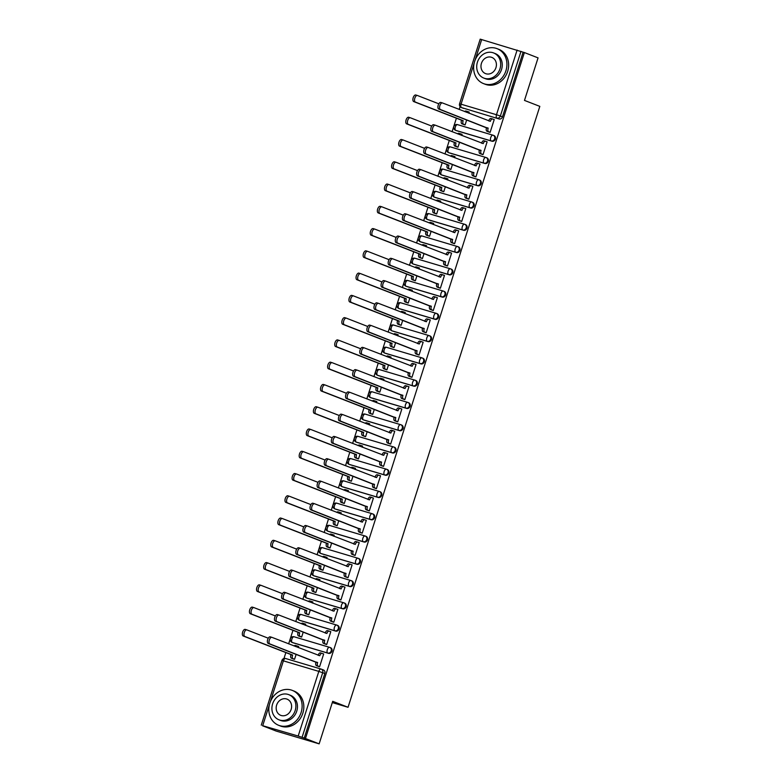<?xml version="1.0" encoding="UTF-8"?>
<svg xmlns="http://www.w3.org/2000/svg" width="783" height="783" viewBox="0 0 783 783"><rect width="100%" height="100%" fill="white"/><g stroke="black" fill="none" stroke-linecap="round" stroke-linejoin="round"><path stroke-width="1.17" d="M456.195 130.536A2.995 2.613 -68.8 0 0 456.538 130.673L491.969 141.214A2.995 2.613 -68.8 0 0 493.789 135.498M449.09 152.802A2.995 2.613 -68.8 0 0 449.432 152.939L484.863 163.481A2.995 2.613 -68.8 0 0 486.683 157.765M441.984 175.069A2.995 2.613 -68.8 0 0 442.326 175.206L477.757 185.747A2.995 2.613 -68.8 0 0 479.578 180.031M434.878 197.336A2.995 2.613 -68.8 0 0 435.221 197.473L470.652 208.014A2.995 2.613 -68.8 0 0 472.472 202.298M427.772 219.602A2.995 2.613 -68.8 0 0 428.115 219.739L463.546 230.28A2.995 2.613 -68.8 0 0 465.366 224.564M420.667 241.869A2.995 2.613 -68.8 0 0 421.009 242.006L456.44 252.547A2.995 2.613 -68.8 0 0 458.261 246.831M413.561 264.135A2.995 2.613 -68.8 0 0 413.904 264.272L449.334 274.813A2.995 2.613 -68.8 0 0 451.155 269.098M406.455 286.402A2.995 2.613 -68.8 0 0 406.798 286.539L442.229 297.08A2.995 2.613 -68.8 0 0 444.049 291.364M399.35 308.668A2.995 2.613 -68.8 0 0 399.692 308.805L435.123 319.347A2.995 2.613 -68.8 0 0 436.943 313.631M392.244 330.935A2.995 2.613 -68.8 0 0 392.586 331.072L428.017 341.613A2.995 2.613 -68.8 0 0 429.838 335.897M385.138 353.202A2.995 2.613 -68.8 0 0 385.481 353.339L420.911 363.88A2.995 2.613 -68.8 0 0 422.732 358.164M378.023 375.468A2.995 2.613 -68.8 0 0 378.375 375.605L413.796 386.146A2.995 2.613 -68.8 0 0 415.626 380.43M370.917 397.735A2.995 2.613 -68.8 0 0 371.269 397.872L406.69 408.413A2.995 2.613 -68.8 0 0 408.52 402.697M363.811 420.001A2.995 2.613 -68.8 0 0 364.164 420.138L399.584 430.679A2.995 2.613 -68.8 0 0 401.415 424.963M356.705 442.268A2.995 2.613 -68.8 0 0 357.058 442.405L392.479 452.946A2.995 2.613 -68.8 0 0 394.309 447.23M349.6 464.534A2.995 2.613 -68.8 0 0 349.952 464.671L385.373 475.212A2.995 2.613 -68.8 0 0 387.194 469.497M342.494 486.801A2.995 2.613 -68.8 0 0 342.846 486.938L378.267 497.479A2.995 2.613 -68.8 0 0 380.088 491.763M335.388 509.067A2.995 2.613 -68.8 0 0 335.741 509.204L371.162 519.746A2.995 2.613 -68.8 0 0 372.982 514.03M328.283 531.334A2.995 2.613 -68.8 0 0 328.625 531.471L364.056 542.012A2.995 2.613 -68.8 0 0 365.876 536.296M321.177 553.601A2.995 2.613 -68.8 0 0 321.519 553.738L356.95 564.279A2.995 2.613 -68.8 0 0 358.771 558.563M314.071 575.867A2.995 2.613 -68.8 0 0 314.414 576.004L349.844 586.545A2.995 2.613 -68.8 0 0 351.665 580.829M306.965 598.134A2.995 2.613 -68.8 0 0 307.308 598.271L342.739 608.812A2.995 2.613 -68.8 0 0 344.559 603.096M299.86 620.4A2.995 2.613 -68.8 0 0 300.202 620.537L335.633 631.078A2.995 2.613 -68.8 0 0 337.453 625.363M292.754 642.667A2.995 2.613 -68.8 0 0 293.096 642.804L328.527 653.345A2.995 2.613 -68.8 0 0 330.348 647.629M460.101 106.615L459.2 109.454M456.411 118.184L452.094 131.72M449.305 140.451L444.989 153.987M442.199 162.717L437.883 176.253M435.094 184.984L430.777 198.52M427.988 207.25L423.672 220.786M420.882 229.517L416.566 243.053M413.776 251.783L409.46 265.32M406.671 274.05L402.354 287.586M399.565 296.317L395.239 309.853M392.459 318.583L388.133 332.119M385.353 340.85L381.027 354.386M378.248 363.116L373.922 376.652M371.142 385.383L366.816 398.919M364.036 407.649L359.71 421.185M356.931 429.916L352.604 443.452M349.825 452.183L345.499 465.719M342.709 474.449L338.393 487.985M335.604 496.716L331.287 510.252M328.498 518.982L324.182 532.518M321.392 541.249L317.076 554.785M314.286 563.515L309.97 577.051M307.181 585.782L302.864 599.318M300.075 608.048L295.759 621.585M292.969 630.315L288.653 643.851M285.864 652.582L283.975 658.493M262.55 725.655L298.186 736.049L318.828 671.393L283.397 660.852L270.341 701.754M319.141 743.85L305.448 738.526L524.375 52.549L538.058 57.873L524.483 100.41L539.82 106.371L348.044 707.274L332.706 701.314L319.141 743.85L276.193 731.077L262.511 725.753M474.214 62.934L461.05 104.188L459.572 103.806L480.204 39.15L523.122 52.177L502.49 116.833A2.995 2.613 111.2 0 1 499.074 118.947L461.52 107.574A2.995 2.613 111.2 0 1 461.344 107.516L463.467 108.348A2.995 2.613 -68.8 0 0 463.644 108.406M523.122 52.177L524.375 52.549M304.205 738.154L324.837 673.497L318.828 671.393A2.995 1.468 -73.4 0 1 321.059 669.054A2.995 1.468 -73.4 0 1 321.108 669.074A2.995 2.613 111.2 0 1 322.704 672.666L302.072 737.332L305.448 738.526M302.072 737.332L298.186 736.049M317.732 666.137L319.581 666.773L323.682 653.932L322.674 653.629M298.284 647.6L298.646 646.484L297.638 646.181M299.791 636.422L301.651 637.059L303.256 632.028M324.837 643.871L326.687 644.507L330.788 631.666L329.78 631.362M305.39 625.333L305.752 624.217L304.744 623.914M306.907 614.156L308.756 614.792L310.362 609.761M331.943 621.604L333.793 622.24L337.894 609.399L336.886 609.096M312.495 603.067L312.857 601.951L311.849 601.647M314.012 591.889L315.862 592.525L317.467 587.495M339.049 599.338L340.899 599.974L345 587.133L343.991 586.829M319.601 580.8L319.963 579.684L318.955 579.381M321.118 569.623L322.968 570.259L324.573 565.228M346.155 577.071L348.004 577.707L352.105 564.866L351.097 564.563M326.707 558.533L327.069 557.418L326.061 557.114M328.224 547.356L330.074 547.992L331.679 542.962M353.26 554.804L355.11 555.441L359.211 542.599L358.203 542.296M333.812 536.267L334.175 535.151L333.166 534.848M335.33 525.09L337.179 525.726L338.785 520.695M360.366 532.538L362.216 533.174L366.317 520.333L365.309 520.029M340.918 514L341.28 512.885L340.272 512.581M342.435 502.823L344.285 503.459L345.89 498.428M367.472 510.271L369.322 510.908L373.422 498.066L372.414 497.763M348.024 491.734L348.386 490.618L347.378 490.315M349.541 480.556L351.391 481.193L352.996 476.162M374.577 488.005L376.427 488.641L380.528 475.8L379.52 475.496M355.13 469.467L355.492 468.351L354.484 468.048M356.647 458.29L358.497 458.926L360.102 453.895M381.683 465.738L383.533 466.374L387.634 453.533L386.626 453.23M362.235 447.201L362.598 446.085L361.589 445.781M363.752 436.023L365.602 436.66L367.207 431.629M388.789 443.472L390.639 444.108L394.74 431.267L393.732 430.963M369.351 424.934L369.703 423.818L368.695 423.515M370.858 413.757L372.708 414.393L374.313 409.362M395.895 421.205L397.744 421.841L401.845 409L400.837 408.697M376.457 402.668L376.809 401.552L375.801 401.248M377.964 391.49L379.814 392.126L381.419 387.096M403 398.939L404.85 399.575L408.951 386.733L407.953 386.43M383.562 380.401L383.915 379.285L382.907 378.982M385.07 369.224L386.919 369.86L388.525 364.829M410.106 376.672L411.956 377.308L416.057 364.467L415.059 364.164M390.668 358.134L391.02 357.019L390.012 356.715M392.175 346.957L394.025 347.593L395.63 342.562M417.212 354.405L419.062 355.042L423.163 342.2L422.164 341.897M397.774 335.868L398.126 334.752L397.128 334.449M399.281 324.691L401.131 325.327L402.736 320.296M424.317 332.139L426.167 332.775L430.268 319.934L429.27 319.63M404.88 313.601L405.232 312.486L404.234 312.182M406.387 302.424L408.237 303.06L409.842 298.029M431.423 309.872L433.273 310.508L437.374 297.667L436.376 297.364M411.985 291.335L412.338 290.219L411.339 289.916M413.493 280.157L415.342 280.794L416.947 275.763M438.529 287.606L440.379 288.242L444.48 275.401L443.481 275.097M419.091 269.068L419.443 267.952L418.445 267.649M420.598 257.891L422.448 258.527L424.053 253.496M445.635 265.339L447.484 265.975L451.585 253.134L450.587 252.831M426.197 246.802L426.549 245.686L425.551 245.382M427.704 235.624L429.554 236.26L431.159 231.23M452.74 243.073L454.6 243.709L458.691 230.868L457.693 230.564M433.302 224.535L433.655 223.419L432.656 223.116M434.81 213.358L436.66 213.994L438.274 208.963M459.846 220.806L461.706 221.442L465.797 208.601L464.799 208.298M440.408 202.268L440.76 201.153L439.762 200.849M441.915 191.091L443.775 191.727L445.38 186.697M466.952 198.539L468.811 199.176L472.903 186.334L471.904 186.031M447.514 180.002L447.866 178.886L446.868 178.583M449.021 168.825L450.881 169.461L452.486 164.43M474.058 176.273L475.917 176.909L480.018 164.068L479.01 163.764M454.62 157.735L454.972 156.62L453.974 156.316M456.127 146.558L457.986 147.194L459.592 142.163M481.173 154.006L483.023 154.643L487.124 141.801L486.116 141.498M461.725 135.469L462.078 134.353L461.079 134.05M463.233 124.291L465.092 124.928L466.697 119.897M488.279 131.74L490.129 132.376L494.23 119.535L493.221 119.231M332.305 702.596L348.044 707.274M292.685 658.689L294.545 659.325L296.15 654.294M468.831 113.202L469.193 112.086L468.185 111.783M324.837 673.497A2.995 2.613 -68.8 0 0 323.242 669.896M323.653 654.011L322.087 653.404A2.995 1.468 106.6 0 0 322.028 653.384A2.995 1.468 106.6 0 0 319.797 655.723L271.936 637.352A3.445 1.693 106.6 0 0 271.877 637.333A3.445 1.693 106.6 0 0 269.293 640.083A3.445 1.693 106.6 0 0 269.841 643.92L317.565 662.721A2.995 1.468 106.6 0 0 318.035 666.108L316.401 665.619A2.995 1.468 -73.4 0 1 315.94 662.232L268.217 643.43A3.445 1.693 -73.4 0 1 267.659 639.603A3.445 1.693 -73.4 0 1 270.243 636.843A3.445 1.693 -73.4 0 1 270.311 636.873L271.809 637.313M318.143 655.322L318.172 655.234A2.995 1.468 -73.4 0 1 320.404 652.895A2.995 1.468 -73.4 0 1 320.462 652.914L321.97 653.365M318.701 666.519L316.401 665.619M319.601 666.715L318.035 666.108M317.634 662.506L316.009 662.017M293.664 659.071L291.364 658.17A2.995 1.468 -73.4 0 1 290.904 654.784L292.529 655.263A2.995 1.468 106.6 0 0 292.999 658.66L294.565 659.266M298.617 646.562L297.051 645.955A2.995 1.468 106.6 0 0 296.992 645.936A2.995 1.468 106.6 0 0 295.661 646.572M268.266 638.214L246.899 629.904A3.445 1.693 106.6 0 0 246.841 629.884A3.445 1.693 106.6 0 0 244.247 632.635A3.445 1.693 106.6 0 0 244.805 636.471L292.597 655.048M290.973 654.568L243.18 635.982A3.445 1.693 -73.4 0 1 242.622 632.155A3.445 1.693 -73.4 0 1 245.206 629.395A3.445 1.693 -73.4 0 1 245.275 629.415L246.772 629.865M294.134 645.985A2.995 1.468 -73.4 0 1 295.367 645.446A2.995 1.468 -73.4 0 1 295.426 645.466L296.933 645.916M330.759 631.744L329.193 631.137A2.995 1.468 106.6 0 0 329.134 631.118A2.995 1.468 106.6 0 0 326.902 633.457L279.042 615.086A3.445 1.693 106.6 0 0 278.983 615.066A3.445 1.693 106.6 0 0 276.399 617.816A3.445 1.693 106.6 0 0 276.947 621.653L324.671 640.455A2.995 1.468 106.6 0 0 325.141 643.841L323.506 643.352A2.995 1.468 -73.4 0 1 323.046 639.965L275.322 621.164A3.445 1.693 -73.4 0 1 274.764 617.337A3.445 1.693 -73.4 0 1 277.358 614.577A3.445 1.693 -73.4 0 1 277.417 614.606L278.914 615.047M325.248 633.055L325.278 632.967A2.995 1.468 -73.4 0 1 327.509 630.628A2.995 1.468 -73.4 0 1 327.568 630.648L329.075 631.098M325.806 644.252L323.506 643.352M326.707 644.448L325.141 643.841M324.739 640.24L323.115 639.75M337.864 609.477L336.299 608.871A2.995 1.468 106.6 0 0 336.24 608.851A2.995 1.468 106.6 0 0 334.008 611.19L286.147 592.819A3.445 1.693 106.6 0 0 286.089 592.8A3.445 1.693 106.6 0 0 283.505 595.55A3.445 1.693 106.6 0 0 284.053 599.386L331.777 618.188A2.995 1.468 106.6 0 0 332.246 621.575L330.622 621.085A2.995 1.468 -73.4 0 1 330.152 617.699L282.428 598.897A3.445 1.693 -73.4 0 1 281.87 595.07A3.445 1.693 -73.4 0 1 284.464 592.31A3.445 1.693 -73.4 0 1 284.523 592.34L286.02 592.78M332.354 610.789L332.384 610.701A2.995 1.468 -73.4 0 1 334.615 608.362A2.995 1.468 -73.4 0 1 334.674 608.381L336.181 608.831M332.922 621.986L330.622 621.085M333.812 622.182L332.246 621.575M331.845 617.973L330.22 617.484M300.77 636.804L298.47 635.904A2.995 1.468 -73.4 0 1 298.01 632.517L299.635 632.997A2.995 1.468 106.6 0 0 300.104 636.393L301.67 637M305.722 624.296L304.156 623.689A2.995 1.468 106.6 0 0 304.098 623.669A2.995 1.468 106.6 0 0 302.767 624.305M275.381 615.947L254.005 607.637A3.445 1.693 106.6 0 0 253.946 607.618A3.445 1.693 106.6 0 0 251.363 610.368A3.445 1.693 106.6 0 0 251.911 614.205L299.703 632.781M298.078 632.302L250.286 613.715A3.445 1.693 -73.4 0 1 249.728 609.888A3.445 1.693 -73.4 0 1 252.312 607.128A3.445 1.693 -73.4 0 1 252.38 607.148L253.878 607.598M301.24 623.718A2.995 1.468 -73.4 0 1 302.473 623.18A2.995 1.468 -73.4 0 1 302.532 623.199L304.039 623.65M307.876 614.538L305.576 613.637A2.995 1.468 -73.4 0 1 305.116 610.251L306.74 610.73A2.995 1.468 106.6 0 0 307.21 614.126L308.776 614.733M312.828 602.029L311.262 601.422A2.995 1.468 106.6 0 0 311.203 601.403A2.995 1.468 106.6 0 0 309.872 602.039M282.487 593.68L261.111 585.371A3.445 1.693 106.6 0 0 261.052 585.351A3.445 1.693 106.6 0 0 258.468 588.102A3.445 1.693 106.6 0 0 259.016 591.938L306.809 610.515M305.184 610.035L257.392 591.449A3.445 1.693 -73.4 0 1 256.834 587.622A3.445 1.693 -73.4 0 1 259.418 584.862A3.445 1.693 -73.4 0 1 259.486 584.891L260.984 585.332M308.345 601.452A2.995 1.468 -73.4 0 1 309.579 600.913A2.995 1.468 -73.4 0 1 309.637 600.933L311.145 601.383M301.122 712.51A18.743 16.316 -68.8 0 0 292.265 690.381A18.743 16.316 -68.8 0 0 269.822 703.193A18.743 16.316 -68.8 0 0 278.679 725.312A18.743 16.316 -68.8 0 0 301.122 712.51M278.679 725.312L280.402 725.988A18.743 16.316 -68.8 0 0 302.845 713.176A18.743 16.316 -68.8 0 0 293.987 691.056L292.265 690.381M288.78 694.658L290.366 695.275A13.497 11.745 111.2 0 1 296.737 711.199A13.497 11.745 111.2 0 1 280.588 720.429L279.002 719.812A13.497 11.745 -68.8 0 0 295.162 710.592A13.497 11.745 -68.8 0 0 288.78 694.658A13.497 11.745 -68.8 0 0 272.621 703.888A13.497 11.745 -68.8 0 0 279.002 719.812M276.634 705.072A8.691 7.566 -68.8 0 0 280.745 715.339A8.691 7.566 -68.8 0 0 291.149 709.398A8.691 7.566 -68.8 0 0 287.038 699.131A8.691 7.566 -68.8 0 0 276.634 705.072M505.926 70.773A18.743 16.316 -68.8 0 0 497.068 48.654A18.743 16.316 -68.8 0 0 474.625 61.465A18.743 16.316 -68.8 0 0 483.483 83.585A18.743 16.316 -68.8 0 0 505.926 70.773M483.483 83.585L485.206 84.251A18.743 16.316 -68.8 0 0 507.648 71.449A18.743 16.316 -68.8 0 0 498.791 49.319L497.068 48.654M493.584 52.931L495.169 53.547A13.497 11.745 111.2 0 1 501.541 69.472A13.497 11.745 111.2 0 1 485.382 78.692L483.806 78.075A13.497 11.745 -68.8 0 0 499.965 68.855A13.497 11.745 -68.8 0 0 493.584 52.931A13.497 11.745 -68.8 0 0 477.424 62.151A13.497 11.745 -68.8 0 0 483.806 78.075M481.437 63.345A8.691 7.566 -68.8 0 0 485.548 73.612A8.691 7.566 -68.8 0 0 495.952 67.661A8.691 7.566 -68.8 0 0 491.841 57.404A8.691 7.566 -68.8 0 0 481.437 63.345M344.97 587.211L343.404 586.604A2.995 1.468 106.6 0 0 343.346 586.584A2.995 1.468 106.6 0 0 341.114 588.924L293.253 570.553A3.445 1.693 106.6 0 0 293.194 570.533A3.445 1.693 106.6 0 0 290.61 573.283A3.445 1.693 106.6 0 0 291.159 577.12L338.882 595.922A2.995 1.468 106.6 0 0 339.352 599.308L337.727 598.819A2.995 1.468 -73.4 0 1 337.258 595.432L289.534 576.64A3.445 1.693 -73.4 0 1 288.976 572.804A3.445 1.693 -73.4 0 1 291.57 570.044A3.445 1.693 -73.4 0 1 291.628 570.073L293.126 570.513M339.47 588.522L339.489 588.434A2.995 1.468 -73.4 0 1 341.721 586.105A2.995 1.468 -73.4 0 1 341.779 586.115L343.287 586.565M340.028 599.719L337.727 598.819M340.918 599.915L339.352 599.308M338.951 595.706L337.326 595.217M352.076 564.944L350.51 564.337A2.995 1.468 106.6 0 0 350.451 564.318A2.995 1.468 106.6 0 0 348.22 566.657L300.359 548.286A3.445 1.693 106.6 0 0 300.3 548.266A3.445 1.693 106.6 0 0 297.716 551.017A3.445 1.693 106.6 0 0 298.264 554.853L345.988 573.655A2.995 1.468 106.6 0 0 346.458 577.042L344.833 576.552A2.995 1.468 -73.4 0 1 344.363 573.166L296.64 554.374A3.445 1.693 -73.4 0 1 296.082 550.537A3.445 1.693 -73.4 0 1 298.675 547.777A3.445 1.693 -73.4 0 1 298.734 547.806L300.232 548.247M346.575 566.256L346.595 566.168A2.995 1.468 -73.4 0 1 348.826 563.838A2.995 1.468 -73.4 0 1 348.885 563.848L350.402 564.298M347.133 577.453L344.833 576.552M348.024 577.648L346.458 577.042M346.057 573.44L344.432 572.95M359.182 542.678L357.616 542.071A2.995 1.468 106.6 0 0 357.557 542.051A2.995 1.468 106.6 0 0 355.335 544.391L307.474 526.019A3.445 1.693 106.6 0 0 307.406 526A3.445 1.693 106.6 0 0 304.822 528.75A3.445 1.693 106.6 0 0 305.37 532.587L353.094 551.389A2.995 1.468 106.6 0 0 353.564 554.775L351.939 554.286A2.995 1.468 -73.4 0 1 351.469 550.899L303.745 532.107A3.445 1.693 -73.4 0 1 303.197 528.271A3.445 1.693 -73.4 0 1 305.781 525.51A3.445 1.693 -73.4 0 1 305.84 525.54L307.337 525.98M353.681 543.989L353.701 543.901A2.995 1.468 -73.4 0 1 355.932 541.572A2.995 1.468 -73.4 0 1 355.991 541.582L357.508 542.042M354.239 555.186L351.939 554.286M355.13 555.382L353.564 554.775M353.162 551.173L351.538 550.684M314.981 592.271L312.681 591.371A2.995 1.468 -73.4 0 1 312.221 587.984L313.846 588.464A2.995 1.468 106.6 0 0 314.316 591.86L315.882 592.467M319.934 579.763L318.368 579.156A2.995 1.468 106.6 0 0 318.309 579.136A2.995 1.468 106.6 0 0 316.978 579.772M289.593 571.414L268.217 563.104A3.445 1.693 106.6 0 0 268.158 563.085A3.445 1.693 106.6 0 0 265.574 565.835A3.445 1.693 106.6 0 0 266.122 569.672L313.914 588.258M312.29 587.769L264.497 569.182A3.445 1.693 -73.4 0 1 263.94 565.355A3.445 1.693 -73.4 0 1 266.533 562.595A3.445 1.693 -73.4 0 1 266.592 562.625L268.089 563.065M315.451 579.185A2.995 1.468 -73.4 0 1 316.684 578.647A2.995 1.468 -73.4 0 1 316.743 578.666L318.25 579.117M322.097 570.004L319.797 569.104A2.995 1.468 -73.4 0 1 319.327 565.717L320.952 566.197A2.995 1.468 106.6 0 0 321.421 569.593L322.988 570.2M327.04 557.496L325.474 556.889A2.995 1.468 106.6 0 0 325.415 556.87A2.995 1.468 106.6 0 0 324.084 557.506M296.698 549.147L275.322 540.838A3.445 1.693 106.6 0 0 275.264 540.818A3.445 1.693 106.6 0 0 272.68 543.568A3.445 1.693 106.6 0 0 273.228 547.405L321.02 565.992M319.395 565.502L271.603 546.916A3.445 1.693 -73.4 0 1 271.045 543.089A3.445 1.693 -73.4 0 1 273.639 540.329A3.445 1.693 -73.4 0 1 273.698 540.358L275.195 540.799M322.557 556.919A2.995 1.468 -73.4 0 1 323.79 556.38A2.995 1.468 -73.4 0 1 323.849 556.4L325.356 556.85M329.203 547.738L326.902 546.837A2.995 1.468 -73.4 0 1 326.433 543.451L328.057 543.931A2.995 1.468 106.6 0 0 328.527 547.327L330.093 547.934M334.145 535.229L332.579 534.623A2.995 1.468 106.6 0 0 332.521 534.603A2.995 1.468 106.6 0 0 331.189 535.239M303.804 526.881L282.428 518.571A3.445 1.693 106.6 0 0 282.369 518.552A3.445 1.693 106.6 0 0 279.785 521.302A3.445 1.693 106.6 0 0 280.334 525.139L328.126 543.725M326.501 543.236L278.709 524.649A3.445 1.693 -73.4 0 1 278.151 520.822A3.445 1.693 -73.4 0 1 280.745 518.062A3.445 1.693 -73.4 0 1 280.803 518.092L282.301 518.532M329.663 534.652A2.995 1.468 -73.4 0 1 330.896 534.114A2.995 1.468 -73.4 0 1 330.955 534.133L332.462 534.583M366.287 520.411L364.721 519.804A2.995 1.468 106.6 0 0 364.663 519.785A2.995 1.468 106.6 0 0 362.441 522.124L314.58 503.753A3.445 1.693 106.6 0 0 314.512 503.733A3.445 1.693 106.6 0 0 311.928 506.484A3.445 1.693 106.6 0 0 312.476 510.32L360.209 529.122A2.995 1.468 106.6 0 0 360.669 532.509L359.045 532.019A2.995 1.468 -73.4 0 1 358.575 528.633L310.851 509.841A3.445 1.693 -73.4 0 1 310.303 506.004A3.445 1.693 -73.4 0 1 312.887 503.244A3.445 1.693 -73.4 0 1 312.946 503.273L314.443 503.714M360.787 521.723L360.806 521.644A2.995 1.468 -73.4 0 1 363.038 519.305A2.995 1.468 -73.4 0 1 363.097 519.315L364.614 519.775M361.345 532.92L359.045 532.019M362.235 533.115L360.669 532.509M360.278 528.907L358.643 528.417M336.308 525.471L334.008 524.571A2.995 1.468 -73.4 0 1 333.538 521.184L335.163 521.664A2.995 1.468 106.6 0 0 335.633 525.06L337.199 525.667M341.251 512.963L339.685 512.356A2.995 1.468 106.6 0 0 339.626 512.336A2.995 1.468 106.6 0 0 338.295 512.973M310.91 504.614L289.534 496.305A3.445 1.693 106.6 0 0 289.475 496.285A3.445 1.693 106.6 0 0 286.891 499.035A3.445 1.693 106.6 0 0 287.439 502.872L335.232 521.458M333.607 520.969L285.815 502.383A3.445 1.693 -73.4 0 1 285.257 498.556A3.445 1.693 -73.4 0 1 287.85 495.796A3.445 1.693 -73.4 0 1 287.909 495.825L289.407 496.265M336.768 512.385A2.995 1.468 -73.4 0 1 338.002 511.847A2.995 1.468 -73.4 0 1 338.06 511.867L339.577 512.317M373.393 498.145L371.827 497.538A2.995 1.468 106.6 0 0 371.778 497.518A2.995 1.468 106.6 0 0 369.547 499.857L321.686 481.486A3.445 1.693 106.6 0 0 321.617 481.467A3.445 1.693 106.6 0 0 319.033 484.227A3.445 1.693 106.6 0 0 319.591 488.054L367.315 506.855A2.995 1.468 106.6 0 0 367.775 510.242L366.15 509.753A2.995 1.468 -73.4 0 1 365.681 506.366L317.957 487.574A3.445 1.693 -73.4 0 1 317.409 483.737A3.445 1.693 -73.4 0 1 319.993 480.977A3.445 1.693 -73.4 0 1 320.051 481.007L321.549 481.447M367.893 499.456L367.912 499.378A2.995 1.468 -73.4 0 1 370.144 497.039A2.995 1.468 -73.4 0 1 370.202 497.048L371.719 497.508M368.45 510.653L366.15 509.753M369.341 510.849L367.775 510.242M367.384 506.64L365.749 506.151M343.414 503.205L341.114 502.304A2.995 1.468 -73.4 0 1 340.644 498.918L342.269 499.397A2.995 1.468 106.6 0 0 342.739 502.794L344.305 503.4M348.357 490.696L346.791 490.089A2.995 1.468 106.6 0 0 346.732 490.07A2.995 1.468 106.6 0 0 345.401 490.706M318.015 482.348L296.649 474.038A3.445 1.693 106.6 0 0 296.581 474.018A3.445 1.693 106.6 0 0 293.997 476.769A3.445 1.693 106.6 0 0 294.545 480.605L342.337 499.192M340.713 498.702L292.92 480.116A3.445 1.693 -73.4 0 1 292.372 476.289A3.445 1.693 -73.4 0 1 294.956 473.529A3.445 1.693 -73.4 0 1 295.015 473.558L296.512 473.999M343.874 490.119A2.995 1.468 -73.4 0 1 345.107 489.581A2.995 1.468 -73.4 0 1 345.166 489.6L346.683 490.05M380.499 475.878L378.933 475.271A2.995 1.468 106.6 0 0 378.884 475.252A2.995 1.468 106.6 0 0 376.652 477.591L328.791 459.22A3.445 1.693 106.6 0 0 328.723 459.2A3.445 1.693 106.6 0 0 326.139 461.96A3.445 1.693 106.6 0 0 326.697 465.787L374.421 484.589A2.995 1.468 106.6 0 0 374.881 487.975L373.256 487.486A2.995 1.468 -73.4 0 1 372.786 484.1L325.062 465.308A3.445 1.693 -73.4 0 1 324.514 461.471A3.445 1.693 -73.4 0 1 327.098 458.711A3.445 1.693 -73.4 0 1 327.157 458.74L328.654 459.181M374.998 477.19L375.018 477.111A2.995 1.468 -73.4 0 1 377.249 474.772A2.995 1.468 -73.4 0 1 377.308 474.782L378.825 475.242M375.556 488.386L373.256 487.486M376.447 488.582L374.881 487.975M374.489 484.374L372.855 483.884M350.52 480.938L348.22 480.038A2.995 1.468 -73.4 0 1 347.75 476.651L349.384 477.131A2.995 1.468 106.6 0 0 349.844 480.527L351.41 481.134M355.462 468.43L353.896 467.823A2.995 1.468 106.6 0 0 353.838 467.803A2.995 1.468 106.6 0 0 352.507 468.449M325.121 460.081L303.755 451.771A3.445 1.693 106.6 0 0 303.687 451.752A3.445 1.693 106.6 0 0 301.103 454.502A3.445 1.693 106.6 0 0 301.651 458.339L349.453 476.925M347.818 476.436L300.026 457.849A3.445 1.693 -73.4 0 1 299.478 454.023A3.445 1.693 -73.4 0 1 302.062 451.262A3.445 1.693 -73.4 0 1 302.121 451.292L303.618 451.732M350.98 467.852A2.995 1.468 -73.4 0 1 352.213 467.314A2.995 1.468 -73.4 0 1 352.272 467.334L353.789 467.784M387.605 453.611L386.039 453.005A2.995 1.468 106.6 0 0 385.99 452.985A2.995 1.468 106.6 0 0 383.758 455.324L335.897 436.953A3.445 1.693 106.6 0 0 335.829 436.934A3.445 1.693 106.6 0 0 333.245 439.694A3.445 1.693 106.6 0 0 333.803 443.521L381.527 462.322A2.995 1.468 106.6 0 0 381.987 465.709L380.362 465.219A2.995 1.468 -73.4 0 1 379.892 461.833L332.168 443.041A3.445 1.693 -73.4 0 1 331.62 439.204A3.445 1.693 -73.4 0 1 334.204 436.444A3.445 1.693 -73.4 0 1 334.263 436.474L335.76 436.914M382.104 454.923L382.124 454.845A2.995 1.468 -73.4 0 1 384.355 452.505A2.995 1.468 -73.4 0 1 384.414 452.515L385.931 452.975M382.662 466.12L380.362 465.219M383.553 466.316L381.987 465.709M381.595 462.107L379.961 461.618M357.625 458.672L355.325 457.771A2.995 1.468 -73.4 0 1 354.856 454.385L356.49 454.864A2.995 1.468 106.6 0 0 356.95 458.261L358.516 458.867M362.568 446.163L361.002 445.556A2.995 1.468 106.6 0 0 360.953 445.537A2.995 1.468 106.6 0 0 359.612 446.183M332.227 437.814L310.861 429.505A3.445 1.693 106.6 0 0 310.792 429.485A3.445 1.693 106.6 0 0 308.208 432.236A3.445 1.693 106.6 0 0 308.766 436.072L356.559 454.659M354.924 454.169L307.132 435.583A3.445 1.693 -73.4 0 1 306.584 431.756A3.445 1.693 -73.4 0 1 309.168 428.996A3.445 1.693 -73.4 0 1 309.226 429.025L310.724 429.466M358.085 445.586A2.995 1.468 -73.4 0 1 359.319 445.047A2.995 1.468 -73.4 0 1 359.377 445.067L360.894 445.517M394.71 431.345L393.144 430.738A2.995 1.468 106.6 0 0 393.095 430.719A2.995 1.468 106.6 0 0 390.864 433.058L343.003 414.687A3.445 1.693 106.6 0 0 342.934 414.667A3.445 1.693 106.6 0 0 340.351 417.427A3.445 1.693 106.6 0 0 340.908 421.254L388.632 440.056A2.995 1.468 106.6 0 0 389.092 443.442L387.468 442.953A2.995 1.468 -73.4 0 1 386.998 439.566L339.274 420.774A3.445 1.693 -73.4 0 1 338.726 416.938A3.445 1.693 -73.4 0 1 341.31 414.178A3.445 1.693 -73.4 0 1 341.368 414.207L342.866 414.647M389.21 432.656L389.229 432.578A2.995 1.468 -73.4 0 1 391.461 430.239A2.995 1.468 -73.4 0 1 391.52 430.259L393.037 430.709M389.768 443.853L387.468 442.953M390.658 444.049L389.092 443.442M388.701 439.84L387.066 439.351M364.731 436.405L362.431 435.505A2.995 1.468 -73.4 0 1 361.961 432.118L363.596 432.598A2.995 1.468 106.6 0 0 364.056 435.994L365.622 436.601M369.674 423.897L368.108 423.29A2.995 1.468 106.6 0 0 368.059 423.27A2.995 1.468 106.6 0 0 366.718 423.916M339.333 415.548L317.967 407.238A3.445 1.693 106.6 0 0 317.898 407.219A3.445 1.693 106.6 0 0 315.314 409.969A3.445 1.693 106.6 0 0 315.872 413.806L363.664 432.392M362.03 431.903L314.237 413.316A3.445 1.693 -73.4 0 1 313.689 409.489A3.445 1.693 -73.4 0 1 316.273 406.729A3.445 1.693 -73.4 0 1 316.332 406.759L317.829 407.199M365.191 423.319A2.995 1.468 -73.4 0 1 366.424 422.781A2.995 1.468 -73.4 0 1 366.483 422.8L368 423.251M401.816 409.078L400.25 408.472A2.995 1.468 106.6 0 0 400.201 408.452A2.995 1.468 106.6 0 0 397.97 410.791L350.109 392.42A3.445 1.693 106.6 0 0 350.04 392.4A3.445 1.693 106.6 0 0 347.456 395.161A3.445 1.693 106.6 0 0 348.014 398.987L395.738 417.789A2.995 1.468 106.6 0 0 396.198 421.176L394.573 420.686A2.995 1.468 -73.4 0 1 394.103 417.3L346.38 398.508A3.445 1.693 -73.4 0 1 345.832 394.671A3.445 1.693 -73.4 0 1 348.415 391.911A3.445 1.693 -73.4 0 1 348.484 391.94L349.972 392.381M396.315 410.39L396.345 410.312A2.995 1.468 -73.4 0 1 398.567 407.972A2.995 1.468 -73.4 0 1 398.625 407.992L400.142 408.442M396.873 421.587L394.573 420.686M397.764 421.783L396.198 421.176M395.806 417.574L394.172 417.085M371.837 414.138L369.537 413.238A2.995 1.468 -73.4 0 1 369.067 409.852L370.702 410.331A2.995 1.468 106.6 0 0 371.162 413.727L372.728 414.334M376.78 401.63L375.214 401.023A2.995 1.468 106.6 0 0 375.165 401.004A2.995 1.468 106.6 0 0 373.824 401.65M346.438 393.281L325.072 384.972A3.445 1.693 106.6 0 0 325.004 384.952A3.445 1.693 106.6 0 0 322.42 387.702A3.445 1.693 106.6 0 0 322.978 391.539L370.77 410.126M369.136 409.636L321.343 391.05A3.445 1.693 -73.4 0 1 320.795 387.223A3.445 1.693 -73.4 0 1 323.379 384.463A3.445 1.693 -73.4 0 1 323.438 384.492L324.935 384.933M372.297 401.053A2.995 1.468 -73.4 0 1 373.53 400.514A2.995 1.468 -73.4 0 1 373.589 400.534L375.106 400.984M408.922 386.812L407.356 386.205A2.995 1.468 106.6 0 0 407.307 386.185A2.995 1.468 106.6 0 0 405.075 388.525L357.214 370.153A3.445 1.693 106.6 0 0 357.146 370.134A3.445 1.693 106.6 0 0 354.562 372.894A3.445 1.693 106.6 0 0 355.12 376.721L402.844 395.523A2.995 1.468 106.6 0 0 403.304 398.909L401.679 398.42A2.995 1.468 -73.4 0 1 401.219 395.033L353.485 376.241A3.445 1.693 -73.4 0 1 352.937 372.405A3.445 1.693 -73.4 0 1 355.521 369.645A3.445 1.693 -73.4 0 1 355.59 369.674L357.087 370.114M403.421 388.123L403.451 388.045A2.995 1.468 -73.4 0 1 405.672 385.706A2.995 1.468 -73.4 0 1 405.731 385.725L407.248 386.176M403.979 399.32L401.679 398.42M404.87 399.516L403.304 398.909M402.912 395.307L401.278 394.818M378.943 391.872L376.643 390.971A2.995 1.468 -73.4 0 1 376.173 387.585L377.807 388.065A2.995 1.468 106.6 0 0 378.267 391.461L379.833 392.068M383.885 379.364L382.319 378.757A2.995 1.468 106.6 0 0 382.27 378.737A2.995 1.468 106.6 0 0 380.93 379.383M353.544 371.015L332.178 362.705A3.445 1.693 106.6 0 0 332.109 362.686A3.445 1.693 106.6 0 0 329.526 365.436A3.445 1.693 106.6 0 0 330.083 369.273L377.876 387.859M376.241 387.37L328.449 368.783A3.445 1.693 -73.4 0 1 327.901 364.956A3.445 1.693 -73.4 0 1 330.485 362.196A3.445 1.693 -73.4 0 1 330.543 362.226L332.041 362.666M379.403 378.786A2.995 1.468 -73.4 0 1 380.636 378.248A2.995 1.468 -73.4 0 1 380.695 378.267L382.212 378.718M416.027 364.545L414.461 363.938A2.995 1.468 106.6 0 0 414.413 363.919A2.995 1.468 106.6 0 0 412.181 366.258L364.32 347.887A3.445 1.693 106.6 0 0 364.252 347.867A3.445 1.693 106.6 0 0 361.668 350.627A3.445 1.693 106.6 0 0 362.226 354.454L409.949 373.256A2.995 1.468 106.6 0 0 410.409 376.643L408.785 376.153A2.995 1.468 -73.4 0 1 408.325 372.767L360.601 353.975A3.445 1.693 -73.4 0 1 360.043 350.138A3.445 1.693 -73.4 0 1 362.627 347.378A3.445 1.693 -73.4 0 1 362.695 347.407L364.193 347.848M410.527 365.857L410.556 365.778A2.995 1.468 -73.4 0 1 412.778 363.439A2.995 1.468 -73.4 0 1 412.837 363.459L414.354 363.909M411.085 377.054L408.785 376.153M411.975 377.249L410.409 376.643M410.018 373.041L408.393 372.551M386.048 369.605L383.748 368.705A2.995 1.468 -73.4 0 1 383.279 365.318L384.913 365.798A2.995 1.468 106.6 0 0 385.373 369.194L386.939 369.801M390.991 357.097L389.425 356.49A2.995 1.468 106.6 0 0 389.376 356.471A2.995 1.468 106.6 0 0 388.035 357.117M360.65 348.748L339.284 340.439A3.445 1.693 106.6 0 0 339.215 340.419A3.445 1.693 106.6 0 0 336.631 343.169A3.445 1.693 106.6 0 0 337.189 347.006L384.982 365.592M383.347 365.103L335.555 346.517A3.445 1.693 -73.4 0 1 335.007 342.69A3.445 1.693 -73.4 0 1 337.59 339.93A3.445 1.693 -73.4 0 1 337.659 339.959L339.147 340.399M386.508 356.519A2.995 1.468 -73.4 0 1 387.742 355.981A2.995 1.468 -73.4 0 1 387.8 356.001L389.317 356.451M423.143 342.279L421.577 341.672A2.995 1.468 106.6 0 0 421.518 341.652A2.995 1.468 106.6 0 0 419.287 343.991L371.426 325.62A3.445 1.693 106.6 0 0 371.357 325.601A3.445 1.693 106.6 0 0 368.773 328.361A3.445 1.693 106.6 0 0 369.331 332.188L417.055 350.99A2.995 1.468 106.6 0 0 417.515 354.376L415.89 353.887A2.995 1.468 -73.4 0 1 415.43 350.5L367.707 331.708A3.445 1.693 -73.4 0 1 367.149 327.871A3.445 1.693 -73.4 0 1 369.733 325.111A3.445 1.693 -73.4 0 1 369.801 325.141L371.299 325.581M417.633 343.59L417.662 343.512A2.995 1.468 -73.4 0 1 419.894 341.173A2.995 1.468 -73.4 0 1 419.942 341.192L421.46 341.642M418.191 354.787L415.89 353.887M419.081 354.983L417.515 354.376M417.124 350.774L415.499 350.285M393.154 347.339L390.854 346.438A2.995 1.468 -73.4 0 1 390.394 343.052L392.019 343.531A2.995 1.468 106.6 0 0 392.479 346.928L394.045 347.535M398.097 334.83L396.531 334.224A2.995 1.468 106.6 0 0 396.482 334.204A2.995 1.468 106.6 0 0 395.141 334.85M367.756 326.482L346.389 318.172A3.445 1.693 106.6 0 0 346.321 318.152A3.445 1.693 106.6 0 0 343.737 320.903A3.445 1.693 106.6 0 0 344.295 324.739L392.087 343.326M390.453 342.837L342.66 324.25A3.445 1.693 -73.4 0 1 342.112 320.423A3.445 1.693 -73.4 0 1 344.696 317.663A3.445 1.693 -73.4 0 1 344.765 317.692L346.262 318.133M393.614 334.253A2.995 1.468 -73.4 0 1 394.847 333.715A2.995 1.468 -73.4 0 1 394.906 333.734L396.423 334.184M430.249 320.012L428.683 319.405A2.995 1.468 106.6 0 0 428.624 319.386A2.995 1.468 106.6 0 0 426.392 321.725L378.532 303.354A3.445 1.693 106.6 0 0 378.463 303.334A3.445 1.693 106.6 0 0 375.879 306.094A3.445 1.693 106.6 0 0 376.437 309.921L424.161 328.723A2.995 1.468 106.6 0 0 424.621 332.109L422.996 331.62A2.995 1.468 -73.4 0 1 422.536 328.234L374.812 309.442A3.445 1.693 -73.4 0 1 374.254 305.605A3.445 1.693 -73.4 0 1 376.838 302.855A3.445 1.693 -73.4 0 1 376.907 302.874L378.404 303.315M424.738 321.324L424.768 321.245A2.995 1.468 -73.4 0 1 426.999 318.906A2.995 1.468 -73.4 0 1 427.048 318.926L428.565 319.376M425.296 332.521L422.996 331.62M426.187 332.716L424.621 332.109M424.229 328.508L422.605 328.018M400.26 325.072L397.96 324.172A2.995 1.468 -73.4 0 1 397.5 320.785L399.124 321.265A2.995 1.468 106.6 0 0 399.584 324.661L401.15 325.268M405.202 312.564L403.636 311.957A2.995 1.468 106.6 0 0 403.588 311.937A2.995 1.468 106.6 0 0 402.247 312.583M374.861 304.215L353.495 295.905A3.445 1.693 106.6 0 0 353.427 295.886A3.445 1.693 106.6 0 0 350.843 298.636A3.445 1.693 106.6 0 0 351.401 302.473L399.193 321.059M397.568 320.57L349.776 301.984A3.445 1.693 -73.4 0 1 349.218 298.157A3.445 1.693 -73.4 0 1 351.802 295.397A3.445 1.693 -73.4 0 1 351.87 295.426L353.368 295.866M400.72 311.986A2.995 1.468 -73.4 0 1 401.953 311.448A2.995 1.468 -73.4 0 1 402.012 311.468L403.529 311.918M437.354 297.746L435.788 297.139A2.995 1.468 106.6 0 0 435.73 297.119A2.995 1.468 106.6 0 0 433.498 299.458L385.637 281.087A3.445 1.693 106.6 0 0 385.569 281.068A3.445 1.693 106.6 0 0 382.985 283.828A3.445 1.693 106.6 0 0 383.543 287.655L431.267 306.456A2.995 1.468 106.6 0 0 431.727 309.843L430.102 309.354A2.995 1.468 -73.4 0 1 429.642 305.967L381.918 287.175A3.445 1.693 -73.4 0 1 381.36 283.338A3.445 1.693 -73.4 0 1 383.944 280.588A3.445 1.693 -73.4 0 1 384.013 280.608L385.51 281.048M431.844 299.057L431.873 298.979A2.995 1.468 -73.4 0 1 434.105 296.64A2.995 1.468 -73.4 0 1 434.154 296.659L435.671 297.109M432.402 310.254L430.102 309.354M433.293 310.45L431.727 309.843M431.335 306.241L429.71 305.752M407.366 302.806L405.065 301.905A2.995 1.468 -73.4 0 1 404.605 298.519L406.23 298.998A2.995 1.468 106.6 0 0 406.69 302.395L408.256 303.001M412.318 290.297L410.752 289.69A2.995 1.468 106.6 0 0 410.693 289.671A2.995 1.468 106.6 0 0 409.352 290.317M381.967 281.949L360.601 273.639A3.445 1.693 106.6 0 0 360.532 273.619A3.445 1.693 106.6 0 0 357.948 276.37A3.445 1.693 106.6 0 0 358.506 280.206L406.299 298.793M404.674 298.303L356.882 279.717A3.445 1.693 -73.4 0 1 356.324 275.89A3.445 1.693 -73.4 0 1 358.908 273.13A3.445 1.693 -73.4 0 1 358.976 273.159L360.474 273.6M407.826 289.72A2.995 1.468 -73.4 0 1 409.069 289.181A2.995 1.468 -73.4 0 1 409.118 289.201L410.635 289.651M444.46 275.479L442.894 274.872A2.995 1.468 106.6 0 0 442.835 274.853A2.995 1.468 106.6 0 0 440.604 277.192L392.743 258.821A3.445 1.693 106.6 0 0 392.674 258.801A3.445 1.693 106.6 0 0 390.091 261.561A3.445 1.693 106.6 0 0 390.648 265.388L438.372 284.19A2.995 1.468 106.6 0 0 438.832 287.576L437.208 287.087A2.995 1.468 -73.4 0 1 436.748 283.7L389.024 264.908A3.445 1.693 -73.4 0 1 388.466 261.072A3.445 1.693 -73.4 0 1 391.05 258.321A3.445 1.693 -73.4 0 1 391.118 258.341L392.616 258.781M438.95 276.791L438.979 276.712A2.995 1.468 -73.4 0 1 441.211 274.373A2.995 1.468 -73.4 0 1 441.26 274.393L442.777 274.843M439.508 287.987L437.208 287.087M440.398 288.183L438.832 287.576M438.441 283.975L436.816 283.485M414.471 280.539L412.171 279.639A2.995 1.468 -73.4 0 1 411.711 276.252L413.336 276.732A2.995 1.468 106.6 0 0 413.796 280.128L415.362 280.735M419.424 268.031L417.858 267.424A2.995 1.468 106.6 0 0 417.799 267.404A2.995 1.468 106.6 0 0 416.468 268.05M389.073 259.682L367.707 251.372A3.445 1.693 106.6 0 0 367.638 251.353A3.445 1.693 106.6 0 0 365.054 254.103A3.445 1.693 106.6 0 0 365.612 257.94L413.404 276.526M411.78 276.037L363.987 257.45A3.445 1.693 -73.4 0 1 363.429 253.623A3.445 1.693 -73.4 0 1 366.013 250.863A3.445 1.693 -73.4 0 1 366.082 250.893L367.579 251.333M414.931 267.453A2.995 1.468 -73.4 0 1 416.174 266.915A2.995 1.468 -73.4 0 1 416.223 266.934L417.74 267.385M451.566 253.212L450 252.606A2.995 1.468 106.6 0 0 449.941 252.586A2.995 1.468 106.6 0 0 447.71 254.925L399.849 236.554A3.445 1.693 106.6 0 0 399.79 236.535A3.445 1.693 106.6 0 0 397.196 239.295A3.445 1.693 106.6 0 0 397.754 243.121L445.478 261.923A2.995 1.468 106.6 0 0 445.938 265.31L444.313 264.82A2.995 1.468 -73.4 0 1 443.853 261.434L396.129 242.642A3.445 1.693 -73.4 0 1 395.572 238.805A3.445 1.693 -73.4 0 1 398.156 236.055A3.445 1.693 -73.4 0 1 398.224 236.075L399.721 236.515M446.056 254.524L446.085 254.446A2.995 1.468 -73.4 0 1 448.316 252.106A2.995 1.468 -73.4 0 1 448.365 252.126L449.882 252.576M446.613 265.721L444.313 264.82M447.504 265.917L445.938 265.31M445.547 261.708L443.922 261.219M421.577 258.273L419.277 257.372A2.995 1.468 -73.4 0 1 418.817 253.986L420.442 254.465A2.995 1.468 106.6 0 0 420.902 257.861L422.468 258.468M426.529 245.764L424.963 245.157A2.995 1.468 106.6 0 0 424.905 245.138A2.995 1.468 106.6 0 0 423.574 245.784M396.178 237.415L374.812 229.106A3.445 1.693 106.6 0 0 374.744 229.086A3.445 1.693 106.6 0 0 372.16 231.837A3.445 1.693 106.6 0 0 372.718 235.673L420.51 254.26M418.885 253.77L371.093 235.184A3.445 1.693 -73.4 0 1 370.535 231.357A3.445 1.693 -73.4 0 1 373.119 228.597A3.445 1.693 -73.4 0 1 373.188 228.626L374.685 229.067M422.037 245.187A2.995 1.468 -73.4 0 1 423.28 244.648A2.995 1.468 -73.4 0 1 423.329 244.668L424.846 245.118M458.672 230.946L457.106 230.339A2.995 1.468 106.6 0 0 457.047 230.319A2.995 1.468 106.6 0 0 454.815 232.659L406.954 214.288A3.445 1.693 106.6 0 0 406.896 214.268A3.445 1.693 106.6 0 0 404.302 217.028A3.445 1.693 106.6 0 0 404.86 220.855L452.584 239.657A2.995 1.468 106.6 0 0 453.054 243.043L451.419 242.554A2.995 1.468 -73.4 0 1 450.959 239.167L403.235 220.375A3.445 1.693 -73.4 0 1 402.677 216.539A3.445 1.693 -73.4 0 1 405.261 213.788A3.445 1.693 -73.4 0 1 405.33 213.808L406.827 214.248M453.161 232.257L453.191 232.179A2.995 1.468 -73.4 0 1 455.422 229.84A2.995 1.468 -73.4 0 1 455.471 229.859L456.988 230.31M453.719 243.454L451.419 242.554M454.62 243.65L453.054 243.043M452.652 239.441L451.028 238.952M428.683 236.006L426.383 235.106A2.995 1.468 -73.4 0 1 425.923 231.719L427.547 232.199A2.995 1.468 106.6 0 0 428.007 235.595L429.573 236.202M433.635 223.498L432.069 222.891A2.995 1.468 106.6 0 0 432.01 222.871A2.995 1.468 106.6 0 0 430.679 223.517M403.284 215.149L381.918 206.839A3.445 1.693 106.6 0 0 381.85 206.82A3.445 1.693 106.6 0 0 379.266 209.57A3.445 1.693 106.6 0 0 379.824 213.407L427.616 231.993M425.991 231.504L378.199 212.917A3.445 1.693 -73.4 0 1 377.641 209.09A3.445 1.693 -73.4 0 1 380.225 206.33A3.445 1.693 -73.4 0 1 380.293 206.36L381.791 206.8M429.143 222.92A2.995 1.468 -73.4 0 1 430.386 222.382A2.995 1.468 -73.4 0 1 430.435 222.401L431.952 222.852M465.777 208.679L464.211 208.072A2.995 1.468 106.6 0 0 464.153 208.053A2.995 1.468 106.6 0 0 461.921 210.392L414.06 192.021A3.445 1.693 106.6 0 0 414.001 192.001A3.445 1.693 106.6 0 0 411.408 194.761A3.445 1.693 106.6 0 0 411.966 198.588L459.69 217.39A2.995 1.468 106.6 0 0 460.159 220.777L458.525 220.287A2.995 1.468 -73.4 0 1 458.065 216.901L410.341 198.109A3.445 1.693 -73.4 0 1 409.783 194.272A3.445 1.693 -73.4 0 1 412.367 191.522A3.445 1.693 -73.4 0 1 412.435 191.541L413.933 191.982M460.267 209.991L460.296 209.913A2.995 1.468 -73.4 0 1 462.528 207.573A2.995 1.468 -73.4 0 1 462.587 207.593L464.094 208.043M460.825 221.188L458.525 220.287M461.725 221.383L460.159 220.777M459.758 217.175L458.133 216.685M435.788 213.739L433.488 212.839A2.995 1.468 -73.4 0 1 433.028 209.453L434.653 209.932A2.995 1.468 106.6 0 0 435.113 213.328L436.679 213.935M440.741 201.231L439.175 200.624A2.995 1.468 106.6 0 0 439.116 200.605A2.995 1.468 106.6 0 0 437.785 201.251M410.39 192.882L389.024 184.573A3.445 1.693 106.6 0 0 388.965 184.553A3.445 1.693 106.6 0 0 386.371 187.303A3.445 1.693 106.6 0 0 386.929 191.14L434.722 209.727M433.097 209.237L385.305 190.651A3.445 1.693 -73.4 0 1 384.747 186.824A3.445 1.693 -73.4 0 1 387.331 184.064A3.445 1.693 -73.4 0 1 387.399 184.093L388.897 184.534M436.248 200.654A2.995 1.468 -73.4 0 1 437.491 200.115A2.995 1.468 -73.4 0 1 437.54 200.135L439.057 200.585M472.883 186.413L471.317 185.806A2.995 1.468 106.6 0 0 471.258 185.786A2.995 1.468 106.6 0 0 469.027 188.126L421.166 169.754A3.445 1.693 106.6 0 0 421.107 169.735A3.445 1.693 106.6 0 0 418.514 172.495A3.445 1.693 106.6 0 0 419.071 176.322L466.795 195.124A2.995 1.468 106.6 0 0 467.265 198.51L465.631 198.021A2.995 1.468 -73.4 0 1 465.171 194.634L417.447 175.842A3.445 1.693 -73.4 0 1 416.889 172.006A3.445 1.693 -73.4 0 1 419.473 169.255A3.445 1.693 -73.4 0 1 419.541 169.275L421.039 169.715M467.373 187.724L467.402 187.646A2.995 1.468 -73.4 0 1 469.634 185.307A2.995 1.468 -73.4 0 1 469.692 185.326L471.2 185.777M467.931 198.921L465.631 198.021M468.831 199.117L467.265 198.51M466.864 194.908L465.239 194.419M442.894 191.473L440.594 190.572A2.995 1.468 -73.4 0 1 440.134 187.186L441.759 187.666A2.995 1.468 106.6 0 0 442.229 191.062L443.795 191.669M447.847 178.964L446.281 178.358A2.995 1.468 106.6 0 0 446.222 178.338A2.995 1.468 106.6 0 0 444.891 178.984M417.496 170.616L396.129 162.306A3.445 1.693 106.6 0 0 396.071 162.287A3.445 1.693 106.6 0 0 393.477 165.037A3.445 1.693 106.6 0 0 394.035 168.874L441.827 187.46M440.203 186.971L392.41 168.384A3.445 1.693 -73.4 0 1 391.852 164.557A3.445 1.693 -73.4 0 1 394.436 161.797A3.445 1.693 -73.4 0 1 394.505 161.827L396.002 162.267M443.354 178.387A2.995 1.468 -73.4 0 1 444.597 177.849A2.995 1.468 -73.4 0 1 444.646 177.868L446.163 178.318M479.989 164.146L478.423 163.539A2.995 1.468 106.6 0 0 478.364 163.52A2.995 1.468 106.6 0 0 476.133 165.859L428.272 147.488A3.445 1.693 106.6 0 0 428.213 147.468A3.445 1.693 106.6 0 0 425.629 150.228A3.445 1.693 106.6 0 0 426.177 154.055L473.901 172.857A2.995 1.468 106.6 0 0 474.371 176.244L472.736 175.754A2.995 1.468 -73.4 0 1 472.276 172.368L424.552 153.576A3.445 1.693 -73.4 0 1 423.995 149.739A3.445 1.693 -73.4 0 1 426.578 146.989A3.445 1.693 -73.4 0 1 426.647 147.008L428.144 147.449M474.478 165.458L474.508 165.379A2.995 1.468 -73.4 0 1 476.739 163.04A2.995 1.468 -73.4 0 1 476.798 163.06L478.305 163.51M475.036 176.655L472.736 175.754M475.937 176.85L474.371 176.244M473.969 172.642L472.345 172.152M450 169.206L447.7 168.306A2.995 1.468 -73.4 0 1 447.24 164.919L448.865 165.409A2.995 1.468 106.6 0 0 449.334 168.795L450.9 169.402M454.952 156.698L453.386 156.091A2.995 1.468 106.6 0 0 453.328 156.071A2.995 1.468 106.6 0 0 451.997 156.717M424.601 148.349L403.235 140.04A3.445 1.693 106.6 0 0 403.176 140.02A3.445 1.693 106.6 0 0 400.583 142.77A3.445 1.693 106.6 0 0 401.141 146.607L448.933 165.193M447.308 164.704L399.516 146.118A3.445 1.693 -73.4 0 1 398.958 142.291A3.445 1.693 -73.4 0 1 401.542 139.531A3.445 1.693 -73.4 0 1 401.61 139.56L403.108 140M450.46 156.12A2.995 1.468 -73.4 0 1 451.703 155.582A2.995 1.468 -73.4 0 1 451.762 155.602L453.269 156.052M487.095 141.88L485.529 141.273A2.995 1.468 106.6 0 0 485.47 141.253A2.995 1.468 106.6 0 0 483.238 143.592L435.377 125.221A3.445 1.693 106.6 0 0 435.319 125.202A3.445 1.693 106.6 0 0 432.735 127.962A3.445 1.693 106.6 0 0 433.283 131.789L481.007 150.59A2.995 1.468 106.6 0 0 481.476 153.977L479.842 153.497A2.995 1.468 -73.4 0 1 479.382 150.101L431.658 131.309A3.445 1.693 -73.4 0 1 431.1 127.472A3.445 1.693 -73.4 0 1 433.684 124.722A3.445 1.693 -73.4 0 1 433.753 124.742L435.25 125.182M481.584 143.191L481.614 143.113A2.995 1.468 -73.4 0 1 483.845 140.774A2.995 1.468 -73.4 0 1 483.904 140.793L485.411 141.243M482.142 154.388L479.842 153.497M483.042 154.584L481.476 153.977M481.075 150.375L479.45 149.886M457.106 146.94L454.806 146.039A2.995 1.468 -73.4 0 1 454.346 142.653L455.97 143.142A2.995 1.468 106.6 0 0 456.44 146.529L458.006 147.135M462.058 134.431L460.492 133.824A2.995 1.468 106.6 0 0 460.433 133.805A2.995 1.468 106.6 0 0 459.102 134.451M431.707 126.083L410.341 117.773A3.445 1.693 106.6 0 0 410.282 117.753A3.445 1.693 106.6 0 0 407.689 120.504A3.445 1.693 106.6 0 0 408.246 124.34L456.039 142.927M454.414 142.437L406.622 123.851A3.445 1.693 -73.4 0 1 406.064 120.024A3.445 1.693 -73.4 0 1 408.648 117.264A3.445 1.693 -73.4 0 1 408.716 117.293L410.214 117.734M457.575 133.854A2.995 1.468 -73.4 0 1 458.809 133.316A2.995 1.468 -73.4 0 1 458.867 133.335L460.375 133.785M494.2 119.613L492.634 119.006A2.995 1.468 106.6 0 0 492.576 118.987A2.995 1.468 106.6 0 0 490.344 121.326L442.483 102.955A3.445 1.693 106.6 0 0 442.424 102.935A3.445 1.693 106.6 0 0 439.84 105.695A3.445 1.693 106.6 0 0 440.389 109.522L488.112 128.324A2.995 1.468 106.6 0 0 488.582 131.71L486.948 131.231A2.995 1.468 -73.4 0 1 486.488 127.835L438.764 109.043A3.445 1.693 -73.4 0 1 438.206 105.206A3.445 1.693 -73.4 0 1 440.8 102.456A3.445 1.693 -73.4 0 1 440.858 102.475L442.356 102.916M488.69 120.925L488.719 120.846A2.995 1.468 -73.4 0 1 490.951 118.507A2.995 1.468 -73.4 0 1 491.01 118.527L492.517 118.977M489.248 132.121L486.948 131.231M490.148 132.317L488.582 131.71M488.181 128.109L486.556 127.619M464.211 124.673L461.911 123.773A2.995 1.468 -73.4 0 1 461.451 120.386L463.076 120.876A2.995 1.468 106.6 0 0 463.546 124.262L465.112 124.869M469.164 112.165L467.598 111.558A2.995 1.468 106.6 0 0 467.539 111.538A2.995 1.468 106.6 0 0 466.208 112.184M438.823 103.816L417.447 95.506A3.445 1.693 106.6 0 0 417.388 95.487A3.445 1.693 106.6 0 0 414.804 98.237A3.445 1.693 106.6 0 0 415.352 102.074L463.144 120.66M461.52 120.171L413.727 101.584A3.445 1.693 -73.4 0 1 413.17 97.758A3.445 1.693 -73.4 0 1 415.753 94.997A3.445 1.693 -73.4 0 1 415.822 95.027L417.319 95.467M464.681 111.587A2.995 1.468 -73.4 0 1 465.914 111.049A2.995 1.468 -73.4 0 1 465.973 111.069L467.48 111.519M492.918 135.175L457.605 124.663A2.995 1.468 106.6 0 0 457.546 124.644L492.977 135.185A2.995 1.468 106.6 0 1 493.036 135.205A2.995 2.613 111.2 0 1 491.215 140.92L455.784 130.379A2.995 2.613 111.2 0 1 455.608 130.321L456.362 130.614M491.969 141.214L491.215 140.92A2.995 1.468 -73.4 0 1 490.745 137.524A2.995 1.468 106.6 0 1 492.977 135.185A2.995 2.995 0 0 1 493.212 135.273L493.965 135.567M485.812 157.442L450.499 146.93A2.995 1.468 106.6 0 0 450.44 146.91L485.871 157.452A2.995 1.468 106.6 0 1 485.93 157.471A2.995 2.613 111.2 0 1 484.109 163.187L448.679 152.646A2.995 2.613 111.2 0 1 448.502 152.587L449.256 152.881M484.863 163.481L484.109 163.187A2.995 1.468 -73.4 0 1 483.64 159.791A2.995 1.468 106.6 0 1 485.871 157.452A2.995 2.995 0 0 1 486.106 157.54L486.86 157.833M478.707 179.708L443.393 169.197A2.995 1.468 106.6 0 0 443.335 169.177L478.765 179.718A2.995 1.468 106.6 0 1 478.824 179.738A2.995 2.613 111.2 0 1 477.004 185.454L441.573 174.912A2.995 2.613 111.2 0 1 441.397 174.854L442.15 175.147M477.757 185.747L477.004 185.454A2.995 1.468 -73.4 0 1 476.534 182.057A2.995 1.468 106.6 0 1 478.765 179.718A2.995 2.995 0 0 1 479 179.806L479.754 180.1M471.601 201.975L436.288 191.463A2.995 1.468 106.6 0 0 436.229 191.444L471.66 201.985A2.995 1.468 106.6 0 1 471.718 202.004A2.995 2.613 111.2 0 1 469.898 207.72L434.467 197.179A2.995 2.613 111.2 0 1 434.291 197.12L435.045 197.414M470.652 208.014L469.898 207.72A2.995 1.468 -73.4 0 1 469.428 204.324A2.995 1.468 106.6 0 1 471.66 201.985A2.995 2.995 0 0 1 471.895 202.073L472.648 202.366M464.495 224.241L429.182 213.73A2.995 1.468 106.6 0 0 429.123 213.71L464.554 224.251A2.995 1.468 106.6 0 1 464.613 224.271A2.995 2.613 111.2 0 1 462.792 229.987L427.361 219.446A2.995 2.613 111.2 0 1 427.185 219.377L427.939 219.68M463.546 230.28L462.792 229.987A2.995 1.468 -73.4 0 1 462.322 226.59A2.995 1.468 106.6 0 1 464.554 224.251A2.995 2.995 0 0 1 464.789 224.339L465.542 224.633M457.389 246.508L422.076 235.996A2.995 1.468 106.6 0 0 422.017 235.977L457.448 246.518A2.995 1.468 106.6 0 1 457.507 246.537A2.995 2.613 111.2 0 1 455.677 252.253L420.256 241.712A2.995 2.613 111.2 0 1 420.079 241.644L420.833 241.947M456.44 252.547L455.677 252.253A2.995 1.468 -73.4 0 1 455.217 248.857A2.995 1.468 106.6 0 1 457.448 246.518A2.995 2.995 0 0 1 457.683 246.596L458.437 246.899M450.284 268.775L414.97 258.263A2.995 1.468 106.6 0 0 414.912 258.243L450.342 268.784A2.995 1.468 106.6 0 1 450.401 268.804A2.995 2.613 111.2 0 1 448.571 274.52L413.15 263.979A2.995 2.613 111.2 0 1 412.974 263.91L413.727 264.214M449.334 274.813L448.571 274.52A2.995 1.468 -73.4 0 1 448.111 271.124A2.995 1.468 106.6 0 1 450.342 268.784A2.995 2.995 0 0 1 450.577 268.863L451.331 269.166M443.178 291.041L407.865 280.529A2.995 1.468 106.6 0 0 407.806 280.51L443.237 291.051A2.995 1.468 106.6 0 1 443.295 291.07A2.995 2.613 111.2 0 1 441.465 296.786L406.044 286.245A2.995 2.613 111.2 0 1 405.868 286.177L406.622 286.48M442.229 297.08L441.465 296.786A2.995 1.468 -73.4 0 1 441.005 293.39A2.995 1.468 106.6 0 1 443.237 291.051A2.995 2.995 0 0 1 443.462 291.129L444.225 291.433M436.072 313.308L400.759 302.796A2.995 1.468 106.6 0 0 400.7 302.776L436.131 313.317A2.995 1.468 106.6 0 1 436.18 313.337A2.995 2.613 111.2 0 1 434.359 319.053L398.939 308.512A2.995 2.613 111.2 0 1 398.762 308.443L399.516 308.747M435.123 319.347L434.359 319.053A2.995 1.468 -73.4 0 1 433.899 315.657A2.995 1.468 106.6 0 1 436.131 313.317A2.995 2.995 0 0 1 436.356 313.396L437.12 313.699M428.967 335.574L393.653 325.062A2.995 1.468 106.6 0 0 393.595 325.043L429.025 335.584A2.995 1.468 106.6 0 1 429.074 335.604A2.995 2.613 111.2 0 1 427.254 341.319L391.833 330.778A2.995 2.613 111.2 0 1 391.657 330.71L392.41 331.013M428.017 341.613L427.254 341.319A2.995 1.468 -73.4 0 1 426.794 337.923A2.995 1.468 106.6 0 1 429.025 335.584A2.995 2.995 0 0 1 429.25 335.662L430.014 335.966M421.861 357.841L386.548 347.329A2.995 1.468 106.6 0 0 386.489 347.309L421.92 357.851A2.995 1.468 106.6 0 1 421.968 357.87A2.995 2.613 111.2 0 1 420.148 363.586L384.727 353.045A2.995 2.613 111.2 0 1 384.551 352.976L385.305 353.28M420.911 363.88L420.148 363.586A2.995 1.468 -73.4 0 1 419.688 360.19A2.995 1.468 106.6 0 1 421.92 357.851A2.995 2.995 0 0 1 422.145 357.929L422.908 358.232M414.755 380.107L379.442 369.596A2.995 1.468 106.6 0 0 379.383 369.576L414.814 380.117A2.995 1.468 106.6 0 1 414.863 380.137A2.995 2.613 111.2 0 1 413.042 385.853L377.621 375.311A2.995 2.613 111.2 0 1 377.445 375.243L378.199 375.546M413.796 386.146L413.042 385.853A2.995 1.468 -73.4 0 1 412.582 382.456A2.995 1.468 106.6 0 1 414.814 380.117A2.995 2.995 0 0 1 415.039 380.195L415.802 380.499M407.649 402.374L372.336 391.862A2.995 1.468 106.6 0 0 372.277 391.843L407.708 402.384A2.995 1.468 106.6 0 1 407.757 402.403A2.995 2.613 111.2 0 1 405.937 408.119L370.506 397.578A2.995 2.613 111.2 0 1 370.339 397.51L371.093 397.803M406.69 408.413L405.937 408.119A2.995 1.468 -73.4 0 1 405.477 404.723A2.995 1.468 106.6 0 1 407.708 402.384A2.995 2.995 0 0 1 407.933 402.462L408.697 402.756M400.544 424.64L365.23 414.129A2.995 1.468 106.6 0 0 365.172 414.109L400.602 424.65A2.995 1.468 106.6 0 1 400.651 424.67A2.995 2.613 111.2 0 1 398.831 430.386L363.4 419.845A2.995 2.613 111.2 0 1 363.224 419.776L363.987 420.07M399.584 430.679L398.831 430.386A2.995 1.468 -73.4 0 1 398.371 426.989A2.995 1.468 106.6 0 1 400.602 424.65A2.995 2.995 0 0 1 400.827 424.729L401.591 425.022M393.438 446.907L358.125 436.395A2.995 1.468 106.6 0 0 358.066 436.376L393.497 446.917A2.995 1.468 106.6 0 1 393.546 446.936A2.995 2.613 111.2 0 1 391.725 452.652L356.294 442.111A2.995 2.613 111.2 0 1 356.118 442.043L356.882 442.336M392.479 452.946L391.725 452.652A2.995 1.468 -73.4 0 1 391.265 449.256A2.995 1.468 106.6 0 1 393.497 446.917A2.995 2.995 0 0 1 393.722 446.995L394.475 447.289M386.332 469.174L351.009 458.662A2.995 1.468 106.6 0 0 350.96 458.642L386.381 469.183A2.995 1.468 106.6 0 1 386.44 469.203A2.995 2.613 111.2 0 1 384.619 474.919L349.189 464.378A2.995 2.613 111.2 0 1 349.012 464.309L349.776 464.603M385.373 475.212L384.619 474.919A2.995 1.468 -73.4 0 1 384.159 471.523A2.995 1.468 106.6 0 1 386.381 469.183A2.995 2.995 0 0 1 386.616 469.262L387.37 469.555M379.226 491.44L343.903 480.928A2.995 1.468 106.6 0 0 343.854 480.909L379.275 491.45A2.995 1.468 106.6 0 1 379.334 491.47A2.995 2.613 111.2 0 1 377.514 497.185L342.083 486.644A2.995 2.613 111.2 0 1 341.907 486.576L342.67 486.869M378.267 497.479L377.514 497.185A2.995 1.468 -73.4 0 1 377.054 493.789A2.995 1.468 106.6 0 1 379.275 491.45A2.995 2.995 0 0 1 379.51 491.528L380.264 491.822M372.121 513.707L336.798 503.195A2.995 1.468 106.6 0 0 336.749 503.175L372.17 513.717A2.995 1.468 106.6 0 1 372.228 513.736A2.995 2.613 111.2 0 1 370.408 519.452L334.977 508.911A2.995 2.613 111.2 0 1 334.801 508.842L335.564 509.136M371.162 519.746L370.408 519.452A2.995 1.468 -73.4 0 1 369.948 516.056A2.995 1.468 106.6 0 1 372.17 513.717A2.995 2.995 0 0 1 372.405 513.795L373.158 514.088M365.005 535.973L329.692 525.462A2.995 1.468 106.6 0 0 329.643 525.442L365.064 535.983A2.995 1.468 106.6 0 1 365.123 536.003A2.995 2.613 111.2 0 1 363.302 541.719L327.871 531.177A2.995 2.613 111.2 0 1 327.695 531.109L328.459 531.403M364.056 542.012L363.302 541.719A2.995 1.468 -73.4 0 1 362.832 538.322A2.995 1.468 106.6 0 1 365.064 535.983A2.995 2.995 0 0 1 365.299 536.061L366.053 536.355M357.9 558.24L322.586 547.728A2.995 1.468 106.6 0 0 322.537 547.709L357.958 558.25A2.995 1.468 106.6 0 1 358.017 558.269A2.995 2.613 111.2 0 1 356.196 563.985L320.766 553.444A2.995 2.613 111.2 0 1 320.59 553.375L321.353 553.669M356.95 564.279L356.196 563.985A2.995 1.468 -73.4 0 1 355.727 560.589A2.995 1.468 106.6 0 1 357.958 558.25A2.995 2.995 0 0 1 358.193 558.328L358.947 558.622M350.794 580.506L315.48 569.995A2.995 1.468 106.6 0 0 315.432 569.975L350.853 580.516A2.995 1.468 106.6 0 1 350.911 580.536A2.995 2.613 111.2 0 1 349.091 586.252L313.66 575.711A2.995 2.613 111.2 0 1 313.484 575.642L314.237 575.936M349.844 586.545L349.091 586.252A2.995 1.468 -73.4 0 1 348.621 582.855A2.995 1.468 106.6 0 1 350.853 580.516A2.995 2.995 0 0 1 351.087 580.595L351.841 580.888M343.688 602.773L308.375 592.261A2.995 1.468 106.6 0 0 308.326 592.242L343.747 602.783A2.995 1.468 106.6 0 1 343.806 602.802A2.995 2.613 111.2 0 1 341.985 608.518L306.554 597.977A2.995 2.613 111.2 0 1 306.378 597.909L307.132 598.202M342.739 608.812L341.985 608.518A2.995 1.468 -73.4 0 1 341.515 605.122A2.995 1.468 106.6 0 1 343.747 602.783A2.995 2.995 0 0 1 343.982 602.861L344.735 603.155M336.582 625.04L301.269 614.528A2.995 1.468 106.6 0 0 301.21 614.508L336.641 625.049A2.995 1.468 106.6 0 1 336.7 625.069A2.995 2.613 111.2 0 1 334.879 630.785L299.449 620.244A2.995 2.613 111.2 0 1 299.272 620.175L300.026 620.469M335.633 631.078L334.879 630.785A2.995 1.468 -73.4 0 1 334.41 627.389A2.995 1.468 106.6 0 1 336.641 625.049A2.995 2.995 0 0 1 336.876 625.128L337.63 625.421M329.477 647.306L294.163 636.794A2.995 1.468 106.6 0 0 294.105 636.775L329.535 647.316A2.995 1.468 106.6 0 1 329.594 647.335A2.995 2.613 111.2 0 1 327.774 653.051L292.343 642.51A2.995 2.613 111.2 0 1 292.167 642.442L292.92 642.735M328.527 653.345L327.774 653.051A2.995 1.468 -73.4 0 1 327.304 649.655A2.995 1.468 106.6 0 1 329.535 647.316A2.995 2.995 0 0 1 329.77 647.394L330.524 647.688M499.074 118.947L461.52 107.574A2.995 1.468 106.6 0 1 461.05 104.188L496.481 114.729L517.113 50.073M481.682 39.532L475.144 60.017M323.418 669.954L321.284 669.132A2.995 2.995 0 0 0 321.059 669.054L285.629 658.513A2.995 2.995 0 0 0 281.919 660.47L283.397 660.852A2.995 1.468 -73.4 0 1 285.629 658.513A2.995 1.468 -73.4 0 1 285.687 658.532L321.001 669.034M269.411 704.671L262.765 725.508M456.538 130.673L455.784 130.379A2.995 1.468 106.6 0 1 455.324 126.983A2.995 1.468 106.6 0 1 457.546 124.644A2.995 2.995 0 0 0 453.856 126.552A2.995 2.995 0 0 0 455.608 130.321M449.432 152.939L448.679 152.646A2.995 1.468 106.6 0 1 448.209 149.25A2.995 1.468 106.6 0 1 450.44 146.91A2.995 2.995 0 0 0 446.75 148.819A2.995 2.995 0 0 0 448.502 152.587M442.326 175.206L441.573 174.912A2.995 1.468 106.6 0 1 441.103 171.516A2.995 1.468 106.6 0 1 443.335 169.177A2.995 2.995 0 0 0 439.645 171.086A2.995 2.995 0 0 0 441.397 174.854M435.221 197.473L434.467 197.179A2.995 1.468 106.6 0 1 433.997 193.783A2.995 1.468 106.6 0 1 436.229 191.444A2.995 2.995 0 0 0 432.539 193.352A2.995 2.995 0 0 0 434.291 197.12M428.115 219.739L427.361 219.446A2.995 1.468 106.6 0 1 426.892 216.049A2.995 1.468 106.6 0 1 429.123 213.71A2.995 2.995 0 0 0 425.433 215.619A2.995 2.995 0 0 0 427.185 219.377M421.009 242.006L420.256 241.712A2.995 1.468 106.6 0 1 419.786 238.316A2.995 1.468 106.6 0 1 422.017 235.977A2.995 2.995 0 0 0 418.328 237.885A2.995 2.995 0 0 0 420.079 241.644M413.904 264.272L413.15 263.979A2.995 1.468 106.6 0 1 412.68 260.582A2.995 1.468 106.6 0 1 414.912 258.243A2.995 2.995 0 0 0 411.222 260.152A2.995 2.995 0 0 0 412.974 263.91M406.798 286.539L406.044 286.245A2.995 1.468 106.6 0 1 405.574 282.849A2.995 1.468 106.6 0 1 407.806 280.51A2.995 2.995 0 0 0 404.116 282.418A2.995 2.995 0 0 0 405.868 286.177M399.692 308.805L398.939 308.512A2.995 1.468 106.6 0 1 398.469 305.116A2.995 1.468 106.6 0 1 400.7 302.776A2.995 2.995 0 0 0 397.01 304.685A2.995 2.995 0 0 0 398.762 308.443M392.586 331.072L391.833 330.778A2.995 1.468 106.6 0 1 391.363 327.382A2.995 1.468 106.6 0 1 393.595 325.043A2.995 2.995 0 0 0 389.905 326.951A2.995 2.995 0 0 0 391.657 330.71M385.481 353.339L384.727 353.045A2.995 1.468 106.6 0 1 384.257 349.649A2.995 1.468 106.6 0 1 386.489 347.309A2.995 2.995 0 0 0 382.799 349.218A2.995 2.995 0 0 0 384.551 352.976M378.375 375.605L377.621 375.311A2.995 1.468 106.6 0 1 377.152 371.915A2.995 1.468 106.6 0 1 379.383 369.576A2.995 2.995 0 0 0 375.693 371.485A2.995 2.995 0 0 0 377.445 375.243M371.269 397.872L370.506 397.578A2.995 1.468 106.6 0 1 370.046 394.182A2.995 1.468 106.6 0 1 372.277 391.843A2.995 2.995 0 0 0 368.587 393.751A2.995 2.995 0 0 0 370.339 397.51M364.164 420.138L363.4 419.845A2.995 1.468 106.6 0 1 362.94 416.448A2.995 1.468 106.6 0 1 365.172 414.109A2.995 2.995 0 0 0 361.482 416.018A2.995 2.995 0 0 0 363.224 419.776M357.058 442.405L356.294 442.111A2.995 1.468 106.6 0 1 355.834 438.715A2.995 1.468 106.6 0 1 358.066 436.376A2.995 2.995 0 0 0 354.376 438.284A2.995 2.995 0 0 0 356.118 442.043M349.952 464.671L349.189 464.378A2.995 1.468 106.6 0 1 348.729 460.981A2.995 1.468 106.6 0 1 350.96 458.642A2.995 2.995 0 0 0 347.27 460.551A2.995 2.995 0 0 0 349.012 464.309M342.846 486.938L342.083 486.644A2.995 1.468 106.6 0 1 341.623 483.248A2.995 1.468 106.6 0 1 343.854 480.909A2.995 2.995 0 0 0 340.165 482.817A2.995 2.995 0 0 0 341.907 486.576M335.741 509.204L334.977 508.911A2.995 1.468 106.6 0 1 334.517 505.515A2.995 1.468 106.6 0 1 336.749 503.175A2.995 2.995 0 0 0 333.059 505.084A2.995 2.995 0 0 0 334.801 508.842M328.625 531.471L327.871 531.177A2.995 1.468 106.6 0 1 327.411 527.781A2.995 1.468 106.6 0 1 329.643 525.442A2.995 2.995 0 0 0 325.943 527.351A2.995 2.995 0 0 0 327.695 531.109M321.519 553.738L320.766 553.444A2.995 1.468 106.6 0 1 320.306 550.048A2.995 1.468 106.6 0 1 322.537 547.709A2.995 2.995 0 0 0 318.838 549.617A2.995 2.995 0 0 0 320.59 553.375M314.414 576.004L313.66 575.711A2.995 1.468 106.6 0 1 313.2 572.314A2.995 1.468 106.6 0 1 315.432 569.975A2.995 2.995 0 0 0 311.732 571.884A2.995 2.995 0 0 0 313.484 575.642M307.308 598.271L306.554 597.977A2.995 1.468 106.6 0 1 306.094 594.581A2.995 1.468 106.6 0 1 308.326 592.242A2.995 2.995 0 0 0 304.626 594.15A2.995 2.995 0 0 0 306.378 597.909M300.202 620.537L299.449 620.244A2.995 1.468 106.6 0 1 298.989 616.847A2.995 1.468 106.6 0 1 301.21 614.508A2.995 2.995 0 0 0 297.52 616.417A2.995 2.995 0 0 0 299.272 620.175M293.096 642.804L292.343 642.51A2.995 1.468 106.6 0 1 291.883 639.114A2.995 1.468 106.6 0 1 294.105 636.775A2.995 2.995 0 0 0 290.415 638.683A2.995 2.995 0 0 0 292.167 642.442M502.49 116.833L500.357 116.011A2.995 2.613 111.2 0 1 496.941 118.116A2.995 1.468 106.6 0 1 496.481 114.729L500.357 116.011L520.989 51.345M319.797 655.723L318.172 655.234M317.565 662.721L315.94 662.232M269.841 643.92L268.217 643.43M290.904 654.784L292.529 655.263M291.364 658.17L292.999 658.66M243.18 635.982L244.805 636.471M326.902 633.457L325.278 632.967M324.671 640.455L323.046 639.965M276.947 621.653L275.322 621.164M334.008 611.19L332.384 610.701M331.777 618.188L330.152 617.699M284.053 599.386L282.428 598.897M298.01 632.517L299.635 632.997M298.47 635.904L300.104 636.393M250.286 613.715L251.911 614.205M305.116 610.251L306.74 610.73M305.576 613.637L307.21 614.126M257.392 591.449L259.016 591.938M341.114 588.924L339.489 588.434M338.882 595.922L337.258 595.432M291.159 577.12L289.534 576.64M348.22 566.657L346.595 566.168M345.988 573.655L344.363 573.166M298.264 554.853L296.64 554.374M355.335 544.391L353.701 543.901M353.094 551.389L351.469 550.899M305.37 532.587L303.745 532.107M312.221 587.984L313.846 588.464M312.681 591.371L314.316 591.86M264.497 569.182L266.122 569.672M319.327 565.717L320.952 566.197M319.797 569.104L321.421 569.593M271.603 546.916L273.228 547.405M326.433 543.451L328.057 543.931M326.902 546.837L328.527 547.327M278.709 524.649L280.334 525.139M362.441 522.124L360.806 521.644M360.209 529.122L358.575 528.633M312.476 510.32L310.851 509.841M333.538 521.184L335.163 521.664M334.008 524.571L335.633 525.06M285.815 502.383L287.439 502.872M369.547 499.857L367.912 499.378M367.315 506.855L365.681 506.366M319.591 488.054L317.957 487.574M340.644 498.918L342.269 499.397M341.114 502.304L342.739 502.794M292.92 480.116L294.545 480.605M376.652 477.591L375.018 477.111M374.421 484.589L372.786 484.1M326.697 465.787L325.062 465.308M347.75 476.651L349.384 477.131M348.22 480.038L349.844 480.527M300.026 457.849L301.651 458.339M383.758 455.324L382.124 454.845M381.527 462.322L379.892 461.833M333.803 443.521L332.168 443.041M354.856 454.385L356.49 454.864M355.325 457.771L356.95 458.261M307.132 435.583L308.766 436.072M390.864 433.058L389.229 432.578M388.632 440.056L386.998 439.566M340.908 421.254L339.274 420.774M361.961 432.118L363.596 432.598M362.431 435.505L364.056 435.994M314.237 413.316L315.872 413.806M397.97 410.791L396.345 410.312M395.738 417.789L394.103 417.3M348.014 398.987L346.38 398.508M369.067 409.852L370.702 410.331M369.537 413.238L371.162 413.727M321.343 391.05L322.978 391.539M405.075 388.525L403.451 388.045M402.844 395.523L401.219 395.033M355.12 376.721L353.485 376.241M376.173 387.585L377.807 388.065M376.643 390.971L378.267 391.461M328.449 368.783L330.083 369.273M412.181 366.258L410.556 365.778M409.949 373.256L408.325 372.767M362.226 354.454L360.601 353.975M383.279 365.318L384.913 365.798M383.748 368.705L385.373 369.194M335.555 346.517L337.189 347.006M419.287 343.991L417.662 343.512M417.055 350.99L415.43 350.5M369.331 332.188L367.707 331.708M390.394 343.052L392.019 343.531M390.854 346.438L392.479 346.928M342.66 324.25L344.295 324.739M426.392 321.725L424.768 321.245M424.161 328.723L422.536 328.234M376.437 309.921L374.812 309.442M397.5 320.785L399.124 321.265M397.96 324.172L399.584 324.661M349.776 301.984L351.401 302.473M433.498 299.458L431.873 298.979M431.267 306.456L429.642 305.967M383.543 287.655L381.918 287.175M404.605 298.519L406.23 298.998M405.065 301.905L406.69 302.395M356.882 279.717L358.506 280.206M440.604 277.192L438.979 276.712M438.372 284.19L436.748 283.7M390.648 265.388L389.024 264.908M411.711 276.252L413.336 276.732M412.171 279.639L413.796 280.128M363.987 257.45L365.612 257.94M447.71 254.925L446.085 254.446M445.478 261.923L443.853 261.434M397.754 243.121L396.129 242.642M418.817 253.986L420.442 254.465M419.277 257.372L420.902 257.861M371.093 235.184L372.718 235.673M454.815 232.659L453.191 232.179M452.584 239.657L450.959 239.167M404.86 220.855L403.235 220.375M425.923 231.719L427.547 232.199M426.383 235.106L428.007 235.595M378.199 212.917L379.824 213.407M461.921 210.392L460.296 209.913M459.69 217.39L458.065 216.901M411.966 198.588L410.341 198.109M433.028 209.453L434.653 209.932M433.488 212.839L435.113 213.328M385.305 190.651L386.929 191.14M469.027 188.126L467.402 187.646M466.795 195.124L465.171 194.634M419.071 176.322L417.447 175.842M440.134 187.186L441.759 187.666M440.594 190.572L442.229 191.062M392.41 168.384L394.035 168.874M476.133 165.859L474.508 165.379M473.901 172.857L472.276 172.368M426.177 154.055L424.552 153.576M447.24 164.919L448.865 165.409M447.7 168.306L449.334 168.795M399.516 146.118L401.141 146.607M483.238 143.592L481.614 143.113M481.007 150.59L479.382 150.101M433.283 131.789L431.658 131.309M454.346 142.653L455.97 143.142M454.806 146.039L456.44 146.529M406.622 123.851L408.246 124.34M490.344 121.326L488.719 120.846M488.112 128.324L486.488 127.835M440.389 109.522L438.764 109.043M461.451 120.386L463.076 120.876M461.911 123.773L463.546 124.262M413.727 101.584L415.352 102.074M459.572 103.806A2.995 2.995 0 0 0 461.344 107.516M281.919 660.47L261.277 725.127M322.028 653.384L320.404 652.895M271.877 637.333L270.243 636.843M295.367 645.446L296.992 645.936M245.206 629.395L246.841 629.884M329.134 631.118L327.509 630.628M278.983 615.066L277.358 614.577M336.24 608.851L334.615 608.362M286.089 592.8L284.464 592.31M302.473 623.18L304.098 623.669M252.312 607.128L253.946 607.618M309.579 600.913L311.203 601.403M259.418 584.862L261.052 585.351M343.346 586.584L341.721 586.105M293.194 570.533L291.57 570.044M350.451 564.318L348.826 563.838M300.3 548.266L298.675 547.777M357.557 542.051L355.932 541.572M307.406 526L305.781 525.51M316.684 578.647L318.309 579.136M266.533 562.595L268.158 563.085M323.79 556.38L325.415 556.87M273.639 540.329L275.264 540.818M330.896 534.114L332.521 534.603M280.745 518.062L282.369 518.552M364.663 519.785L363.038 519.305M314.512 503.733L312.887 503.244M338.002 511.847L339.626 512.336M287.85 495.796L289.475 496.285M371.778 497.518L370.144 497.039M321.617 481.467L319.993 480.977M345.107 489.581L346.732 490.07M294.956 473.529L296.581 474.018M378.884 475.252L377.249 474.772M328.723 459.2L327.098 458.711M352.213 467.314L353.838 467.803M302.062 451.262L303.687 451.752M385.99 452.985L384.355 452.505M335.829 436.934L334.204 436.444M359.319 445.047L360.953 445.537M309.168 428.996L310.792 429.485M393.095 430.719L391.461 430.239M342.934 414.667L341.31 414.178M366.424 422.781L368.059 423.27M316.273 406.729L317.898 407.219M400.201 408.452L398.567 407.972M350.04 392.4L348.415 391.911M373.53 400.514L375.165 401.004M323.379 384.463L325.004 384.952M407.307 386.185L405.672 385.706M357.146 370.134L355.521 369.645M380.636 378.248L382.27 378.737M330.485 362.196L332.109 362.686M414.413 363.919L412.778 363.439M364.252 347.867L362.627 347.378M387.742 355.981L389.376 356.471M337.59 339.93L339.215 340.419M421.518 341.652L419.894 341.173M371.357 325.601L369.733 325.111M394.847 333.715L396.482 334.204M344.696 317.663L346.321 318.152M428.624 319.386L426.999 318.906M378.463 303.334L376.838 302.855M401.953 311.448L403.588 311.937M351.802 295.397L353.427 295.886M435.73 297.119L434.105 296.64M385.569 281.068L383.944 280.588M409.069 289.181L410.693 289.671M358.908 273.13L360.532 273.619M442.835 274.853L441.211 274.373M392.674 258.801L391.05 258.321M416.174 266.915L417.799 267.404M366.013 250.863L367.638 251.353M449.941 252.586L448.316 252.106M399.79 236.535L398.156 236.055M423.28 244.648L424.905 245.138M373.119 228.597L374.744 229.086M457.047 230.319L455.422 229.84M406.896 214.268L405.261 213.788M430.386 222.382L432.01 222.871M380.225 206.33L381.85 206.82M464.153 208.053L462.528 207.573M414.001 192.001L412.367 191.522M437.491 200.115L439.116 200.605M387.331 184.064L388.965 184.553M471.258 185.786L469.634 185.307M421.107 169.735L419.473 169.255M444.597 177.849L446.222 178.338M394.436 161.797L396.071 162.287M478.364 163.52L476.739 163.04M428.213 147.468L426.578 146.989M451.703 155.582L453.328 156.071M401.542 139.531L403.176 140.02M485.47 141.253L483.845 140.774M435.319 125.202L433.684 124.722M458.809 133.316L460.433 133.805M408.648 117.264L410.282 117.753M492.576 118.987L490.951 118.507M442.424 102.935L440.8 102.456M465.914 111.049L467.539 111.538M415.753 94.997L417.388 95.487"/></g></svg>
